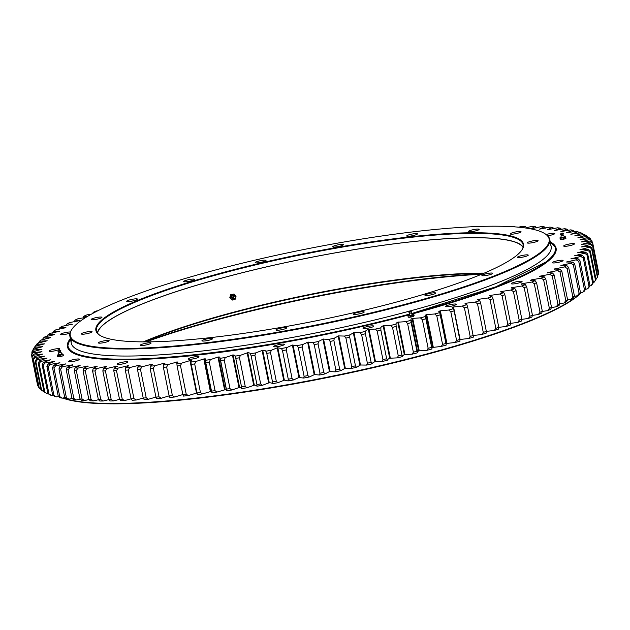 <?xml version="1.0" encoding="UTF-8"?>
<svg xmlns="http://www.w3.org/2000/svg" width="630" height="630" viewBox="0 0 630 630"><rect width="100%" height="100%" fill="white"/><g stroke="black" fill="none" stroke-linecap="round" stroke-linejoin="round"><path stroke-width="0.94" d="M544.934 233.706L545.509 234.077A244.763 38.288 168.6 0 1 549.738 239.408A244.763 38.288 168.6 0 1 402.468 305.597A244.763 38.288 168.6 0 1 69.867 336.168A244.763 38.288 168.6 0 1 71.702 329.616L72.088 329.041A244.259 38.209 -11.4 0 0 164.532 346.823A244.259 38.209 -11.4 0 0 402.184 305.077A244.259 38.209 -11.4 0 0 544.934 233.706A244.259 38.209 -11.4 0 0 302.156 249.85A244.259 38.209 -11.4 0 0 72.088 329.041M69.867 336.168L71.284 343.192A244.763 38.288 -11.4 0 0 409.531 311.11A244.763 38.288 168.6 0 1 403.885 312.622A244.763 38.288 168.6 0 1 71.631 339.468M549.391 243.133A244.763 38.288 168.6 0 1 410.264 310.913A244.763 38.288 -11.4 0 0 551.155 246.432L549.738 239.408M523.042 247.369A217.374 34.004 -11.4 0 0 228.391 276.334A217.374 34.004 -11.4 0 0 97.563 333.16M143.341 341.87A217.374 34.004 168.6 0 1 235.518 311.692A217.374 34.004 168.6 0 1 484.218 273.136M88.791 333.238A5.505 0.858 168.6 0 1 81.309 333.932A5.505 0.858 168.6 0 1 86.538 331.994A5.505 0.858 168.6 0 1 92.098 331.75A5.505 0.858 168.6 0 1 88.791 333.238M98.634 318.804A5.505 0.858 168.6 0 1 91.153 319.489A5.505 0.858 168.6 0 1 96.382 317.559A5.505 0.858 168.6 0 1 101.942 317.315A5.505 0.858 168.6 0 1 98.634 318.804M134.182 300.605A5.505 0.858 168.6 0 1 126.709 301.298A5.505 0.858 168.6 0 1 131.93 299.36A5.505 0.858 168.6 0 1 137.498 299.124A5.505 0.858 168.6 0 1 134.182 300.605M191.158 280.862A5.505 0.858 168.6 0 1 183.684 281.547A5.505 0.858 168.6 0 1 188.905 279.618A5.505 0.858 168.6 0 1 194.473 279.373A5.505 0.858 168.6 0 1 191.158 280.862M262.686 261.938A5.505 0.858 168.6 0 1 255.205 262.623A5.505 0.858 168.6 0 1 260.434 260.694A5.505 0.858 168.6 0 1 265.994 260.45A5.505 0.858 168.6 0 1 262.686 261.938M340.129 246.125A5.505 0.858 168.6 0 1 332.656 246.81A5.505 0.858 168.6 0 1 337.877 244.881A5.505 0.858 168.6 0 1 343.445 244.637A5.505 0.858 168.6 0 1 340.129 246.125M414.162 235.329A5.505 0.858 168.6 0 1 406.681 236.014A5.505 0.858 168.6 0 1 411.902 234.084A5.505 0.858 168.6 0 1 417.469 233.84A5.505 0.858 168.6 0 1 414.162 235.329M475.839 230.848A5.505 0.858 168.6 0 1 468.366 231.533A5.505 0.858 168.6 0 1 473.587 229.603A5.505 0.858 168.6 0 1 479.154 229.359A5.505 0.858 168.6 0 1 475.839 230.848M517.734 233.226A5.505 0.858 168.6 0 1 510.261 233.911A5.505 0.858 168.6 0 1 515.482 231.982A5.505 0.858 168.6 0 1 521.049 231.738A5.505 0.858 168.6 0 1 517.734 233.226M534.791 242.172A5.505 0.858 168.6 0 1 527.31 242.857A5.505 0.858 168.6 0 1 532.539 240.928A5.505 0.858 168.6 0 1 538.099 240.684A5.505 0.858 168.6 0 1 534.791 242.172M524.947 256.615A5.505 0.858 168.6 0 1 517.466 257.3A5.505 0.858 168.6 0 1 522.695 255.37A5.505 0.858 168.6 0 1 528.255 255.126A5.505 0.858 168.6 0 1 524.947 256.615M489.392 274.806A5.505 0.858 168.6 0 1 481.918 275.491A5.505 0.858 168.6 0 1 487.14 273.562A5.505 0.858 168.6 0 1 492.707 273.318A5.505 0.858 168.6 0 1 489.392 274.806M432.416 294.557A5.505 0.858 168.6 0 1 424.943 295.242A5.505 0.858 168.6 0 1 430.164 293.312A5.505 0.858 168.6 0 1 435.732 293.068A5.505 0.858 168.6 0 1 432.416 294.557M360.895 313.472A5.505 0.858 168.6 0 1 353.414 314.165A5.505 0.858 168.6 0 1 358.643 312.228A5.505 0.858 168.6 0 1 364.203 311.984A5.505 0.858 168.6 0 1 360.895 313.472M283.445 329.293A5.505 0.858 168.6 0 1 275.971 329.978A5.505 0.858 168.6 0 1 281.193 328.049A5.505 0.858 168.6 0 1 286.76 327.805A5.505 0.858 168.6 0 1 283.445 329.293M209.42 340.09A5.505 0.858 168.6 0 1 201.939 340.775A5.505 0.858 168.6 0 1 207.168 338.845A5.505 0.858 168.6 0 1 212.727 338.601A5.505 0.858 168.6 0 1 209.42 340.09M147.735 344.571A5.505 0.858 168.6 0 1 140.262 345.256A5.505 0.858 168.6 0 1 145.483 343.326A5.505 0.858 168.6 0 1 151.05 343.082A5.505 0.858 168.6 0 1 147.735 344.571M105.848 342.192A5.505 0.858 168.6 0 1 98.367 342.877A5.505 0.858 168.6 0 1 103.588 340.948A5.505 0.858 168.6 0 1 109.155 340.704A5.505 0.858 168.6 0 1 105.848 342.192M392.285 303.172A218.122 34.122 168.6 0 1 99.65 335.176A218.122 34.122 168.6 0 1 302.959 253.858A218.122 34.122 168.6 0 1 521.892 250.031A218.122 34.122 168.6 0 1 392.285 303.172M483.383 273.491A217.87 34.083 -11.4 0 0 235.423 312.141A217.87 34.083 -11.4 0 0 144.246 341.87M521.695 250.323A217.626 34.044 -11.4 0 0 523.136 244.779A217.626 34.044 -11.4 0 0 227.414 271.963A217.626 34.044 -11.4 0 0 96.477 330.805A217.626 34.044 -11.4 0 0 99.95 335.357M523.12 247.047A217.626 34.044 -11.4 0 0 228.296 276.318A217.626 34.044 -11.4 0 0 97.367 332.892M72.048 359.943A5.505 0.858 -11.4 0 0 68.733 361.431A5.505 0.858 -11.4 0 0 74.301 361.187A5.505 0.858 -11.4 0 0 79.522 359.257A5.505 0.858 -11.4 0 0 72.048 359.943M52.369 349.618A5.505 0.858 -11.4 0 0 49.053 351.107A5.505 0.858 -11.4 0 0 54.621 350.863A5.505 0.858 -11.4 0 0 59.842 348.933A5.505 0.858 -11.4 0 0 52.369 349.618M70.387 331.994A5.505 0.858 -11.4 0 0 63.724 332.955A5.505 0.858 -11.4 0 0 60.409 334.443A5.505 0.858 -11.4 0 0 64.095 334.522A5.505 0.858 -11.4 0 0 70.017 333.081M547.659 235.785A5.505 0.858 -11.4 0 0 554.778 233.525A5.505 0.858 -11.4 0 0 547.305 234.21A5.505 0.858 -11.4 0 0 546.178 234.533M566.984 244.534A5.505 0.858 -11.4 0 0 563.669 246.023A5.505 0.858 -11.4 0 0 569.236 245.779A5.505 0.858 -11.4 0 0 574.458 243.849A5.505 0.858 -11.4 0 0 566.984 244.534M555.621 261.198A5.505 0.858 -11.4 0 0 552.313 262.686A5.505 0.858 -11.4 0 0 557.881 262.442A5.505 0.858 -11.4 0 0 563.102 260.513A5.505 0.858 -11.4 0 0 555.621 261.198M514.6 282.193A5.505 0.858 -11.4 0 0 511.292 283.681A5.505 0.858 -11.4 0 0 516.852 283.437A5.505 0.858 -11.4 0 0 522.081 281.508A5.505 0.858 -11.4 0 0 514.6 282.193M448.859 304.975A5.505 0.858 -11.4 0 0 445.552 306.464A5.505 0.858 -11.4 0 0 451.112 306.219A5.505 0.858 -11.4 0 0 456.341 304.29A5.505 0.858 -11.4 0 0 448.859 304.975M366.337 326.812A5.505 0.858 -11.4 0 0 363.022 328.301A5.505 0.858 -11.4 0 0 368.589 328.057A5.505 0.858 -11.4 0 0 373.81 326.127A5.505 0.858 -11.4 0 0 366.337 326.812M276.972 345.059A5.505 0.858 -11.4 0 0 273.664 346.547A5.505 0.858 -11.4 0 0 279.224 346.303A5.505 0.858 -11.4 0 0 284.453 344.374A5.505 0.858 -11.4 0 0 276.972 345.059M191.552 357.517A5.505 0.858 -11.4 0 0 188.244 359.005A5.505 0.858 -11.4 0 0 193.812 358.761A5.505 0.858 -11.4 0 0 199.033 356.832A5.505 0.858 -11.4 0 0 191.552 357.517M120.385 362.691A5.505 0.858 -11.4 0 0 117.07 364.179A5.505 0.858 -11.4 0 0 122.637 363.935A5.505 0.858 -11.4 0 0 127.859 361.998A5.505 0.858 -11.4 0 0 120.385 362.691M525.42 227.973L531.759 226.422A284.161 44.454 -11.4 0 1 535.106 226.477L531.184 228.8L541.091 226.658A284.161 44.454 -11.4 0 1 544.178 226.792L539.39 229.162L549.683 227.123A284.161 44.454 -11.4 0 1 552.51 227.335L547.383 229.769L557.511 227.808A284.161 44.454 -11.4 0 1 560.07 228.107L554.455 230.58L564.551 228.721A284.161 44.454 -11.4 0 1 566.827 229.092L560.865 231.627L570.78 229.855A284.161 44.454 -11.4 0 1 572.772 230.304L566.346 232.872L576.19 231.202A284.161 44.454 -11.4 0 1 577.883 231.722L570.835 234.258L580.742 232.761A284.161 44.454 -11.4 0 1 582.136 233.36L574.702 235.904L584.435 234.533A284.161 44.454 -11.4 0 1 585.404 235.116A284.161 44.454 -11.4 0 1 585.522 235.195L577.836 237.825L587.255 236.502A284.161 44.454 -11.4 0 1 588.034 237.234L579.97 239.865L589.2 238.668A284.161 44.454 -11.4 0 1 589.664 239.471L581.214 241.991L590.247 241.022A284.161 44.454 -11.4 0 1 590.404 241.889L581.671 244.385L590.404 243.55A284.161 44.454 -11.4 0 1 590.247 244.479L581.254 246.952L589.664 246.259A284.161 44.454 -11.4 0 1 589.2 247.243L579.939 249.732L588.042 249.133A284.161 44.454 -11.4 0 1 587.262 250.173L577.734 252.677L585.53 252.157A284.161 44.454 -11.4 0 1 584.443 253.252L574.71 255.709L582.144 255.331A284.161 44.454 -11.4 0 1 580.75 256.473L570.843 258.867L577.891 258.631A284.161 44.454 -11.4 0 1 576.198 259.82L566.362 262.017L572.788 262.064A284.161 44.454 -11.4 0 1 570.796 263.293L560.881 265.419L566.842 265.608A284.161 44.454 -11.4 0 1 564.567 266.876L554.337 269.057L560.086 269.254A284.161 44.454 -11.4 0 1 557.526 270.553L547.399 272.577L552.526 272.995A284.161 44.454 -11.4 0 1 549.699 274.318L539.579 276.247L544.202 276.806A284.161 44.454 -11.4 0 1 541.107 278.161L531.208 279.909L535.13 280.689A284.161 44.454 -11.4 0 1 531.783 282.059L521.963 283.705L525.349 284.618A284.161 44.454 -11.4 0 1 521.758 286.012L511.631 287.705C511.796 288.186 512.875 288.485 514.875 288.595A284.161 44.454 -11.4 0 1 511.056 289.997L501.047 291.572C501.031 292.092 501.937 292.438 503.756 292.603A284.161 44.454 -11.4 0 1 499.716 294.013L489.856 295.462C489.66 296.013 490.384 296.399 492.022 296.62A284.161 44.454 -11.4 0 1 487.77 298.029L478.099 299.36C477.721 299.943 478.257 300.376 479.706 300.644A284.161 44.454 -11.4 0 1 475.264 302.053L465.806 303.25C465.255 303.865 465.601 304.337 466.854 304.66A284.161 44.454 -11.4 0 1 462.231 306.062L453.553 306.967L452.135 307.566L453.505 308.645A284.161 44.454 -11.4 0 1 448.717 310.039L440.338 310.81L438.803 311.433L439.701 312.598A284.161 44.454 -11.4 0 1 434.771 313.976L426.707 314.606L425.061 315.26L425.494 316.504A284.161 44.454 -11.4 0 1 420.423 317.859L412.414 318.426L410.949 319.024L410.917 320.355A284.161 44.454 -11.4 0 1 405.736 321.678L397.782 322.182C396.38 322.914 395.798 323.568 396.018 324.127A284.161 44.454 -11.4 0 1 390.734 325.426L383.174 325.773C381.615 326.529 380.843 327.206 380.859 327.813A284.161 44.454 -11.4 0 1 375.488 329.08L368.337 329.285C366.621 330.049 365.668 330.758 365.471 331.396A284.161 44.454 -11.4 0 1 360.037 332.632L353.934 332.545L349.91 334.877A284.161 44.454 -11.4 0 1 344.437 336.066L338.467 335.908L334.231 338.239A284.161 44.454 -11.4 0 1 328.726 339.381L323.229 339.082L318.481 341.468A284.161 44.454 -11.4 0 1 312.96 342.57L307.96 342.114L302.707 344.555A284.161 44.454 -11.4 0 1 297.187 345.602L292.383 345.067L286.965 347.492A284.161 44.454 -11.4 0 1 281.468 348.484L277.491 347.752L271.302 350.272A284.161 44.454 -11.4 0 1 265.844 351.209C265.545 350.666 264.498 350.359 262.71 350.28L255.764 352.879A284.161 44.454 -11.4 0 1 250.362 353.753C250.275 353.17 249.409 352.816 247.771 352.698L240.408 355.312A284.161 44.454 -11.4 0 1 235.084 356.123C235.203 355.493 234.518 355.099 233.037 354.934L225.28 357.557A284.161 44.454 -11.4 0 1 220.043 358.297L219.775 357.021L217.972 357.068L210.428 359.612A284.161 44.454 -11.4 0 1 205.301 360.281L205.498 358.895L204.089 358.887L195.906 361.47A284.161 44.454 -11.4 0 1 190.906 362.069L191.567 360.573L189.977 360.58L181.747 363.116A284.161 44.454 -11.4 0 1 176.888 363.644C177.841 362.872 177.904 362.321 177.093 361.982L168.013 364.557A284.161 44.454 -11.4 0 1 163.304 365.006C164.454 364.211 164.713 363.62 164.068 363.242L154.736 365.778A284.161 44.454 -11.4 0 1 150.2 366.156C151.546 365.329 151.987 364.707 151.523 364.29L141.963 366.786A284.161 44.454 -11.4 0 1 137.616 367.085C139.151 366.235 139.781 365.581 139.498 365.124L129.733 367.566A284.161 44.454 -11.4 0 1 125.583 367.794C127.307 366.92 128.118 366.235 128.016 365.739L118.078 368.125A284.161 44.454 -11.4 0 1 114.148 368.266L116.904 366.14L107.053 368.463A284.161 44.454 -11.4 0 1 103.344 368.526L106.651 366.314L96.681 368.566A284.161 44.454 -11.4 0 1 93.209 368.55L97.051 366.266L87.003 368.44A284.161 44.454 -11.4 0 1 83.774 368.345L87.972 365.998L78.041 368.093A284.161 44.454 -11.4 0 1 75.072 367.92L80.112 365.526L69.82 367.518A284.161 44.454 -11.4 0 1 67.126 367.266L72.647 364.825L62.386 366.715A284.161 44.454 -11.4 0 1 59.968 366.384L65.811 363.888L55.747 365.699A284.161 44.454 -11.4 0 1 53.613 365.29L59.921 362.754L49.927 364.455A284.161 44.454 -11.4 0 1 48.085 363.967L54.731 361.384L44.943 362.998A284.161 44.454 -11.4 0 1 43.399 362.439L50.479 359.832L40.816 361.336A284.161 44.454 -11.4 0 1 39.572 360.707L47.069 358.084L37.556 359.462A284.161 44.454 -11.4 0 1 36.627 358.761L44.549 356.178L35.178 357.399A284.161 44.454 -11.4 0 1 34.556 356.627L42.824 354.052L33.681 355.139A284.161 44.454 -11.4 0 1 33.366 354.304L41.95 351.69L33.075 352.69A284.161 44.454 -11.4 0 1 33.075 351.792L41.966 349.185M117.645 366.235L117.204 366.55M128.614 365.833L128.016 365.739L128.111 366.195M140.175 365.211L139.498 365.124L139.6 365.652M152.287 364.376L151.523 364.29L151.649 364.912M164.918 363.321L164.068 363.242L164.225 364.006M178.022 362.053L177.093 361.982L177.29 362.99M465.987 304.14L465.806 303.25L465.003 303.668M478.241 300.061L478.099 299.36L477.383 299.746M489.975 296.045L489.856 295.462L489.219 295.824M501.149 292.068L501.047 291.572L500.488 291.911M511.717 288.138L511.631 287.705L511.143 288.012M521.648 284.256L521.152 284.146M530.917 280.421L530.491 280.326M518.648 227.186L521.727 226.414A284.161 44.454 -11.4 0 1 525.318 226.391L522.837 227.635M511.095 226.635A284.161 44.454 -11.4 0 1 514.852 226.532L514.308 226.832M94.571 312.441L93.185 312.307A284.161 44.454 -11.4 0 1 96.658 310.929L97.847 310.748M87.507 316.402L83.758 316.221A284.161 44.454 -11.4 0 1 86.979 314.858L91.382 314.165M41.966 349.201L33.366 350.067A284.161 44.454 -11.4 0 1 33.681 349.114L42.793 346.665L34.548 347.28A284.161 44.454 -11.4 0 1 35.17 346.264L44.502 343.862L36.619 344.334A284.161 44.454 -11.4 0 1 37.548 343.263L47.187 340.783L39.564 341.232A284.161 44.454 -11.4 0 1 40.808 340.113L50.628 337.688L43.391 337.995A284.161 44.454 -11.4 0 1 44.935 336.829L54.723 334.593L48.069 334.625A284.161 44.454 -11.4 0 1 49.912 333.412L59.795 331.254L53.597 331.136A284.161 44.454 -11.4 0 1 55.731 329.884L65.929 327.663L59.952 327.537A284.161 44.454 -11.4 0 1 62.37 326.253L72.34 324.261L67.111 323.844A284.161 44.454 -11.4 0 1 69.804 322.529L79.774 320.631L75.057 320.064A284.161 44.454 -11.4 0 1 78.018 318.725L85.775 317.465M53.613 365.29L52.511 367.762A286.162 44.761 -11.4 0 0 53.991 368.046L55.747 365.699M59.968 366.384L58.96 368.857A286.162 44.761 -11.4 0 0 60.63 369.093L62.386 366.715M67.126 367.266L66.213 369.731A286.162 44.761 -11.4 0 0 68.079 369.912L69.82 367.518M75.072 367.92L74.261 370.377A286.162 44.761 -11.4 0 0 76.309 370.503L78.041 368.093M83.774 368.345L83.066 370.802A286.162 44.761 -11.4 0 0 85.294 370.865L87.003 368.44M93.209 368.55L92.602 370.991A286.162 44.761 -11.4 0 0 95.012 370.999L96.681 368.566M103.344 368.526L102.847 370.952A286.162 44.761 -11.4 0 0 105.415 370.905L107.053 368.463M114.148 368.266L113.762 370.684A286.162 44.761 -11.4 0 0 116.487 370.582L118.078 368.125M125.583 367.794L125.307 370.188A286.162 44.761 -11.4 0 0 128.181 370.038L129.733 367.566M137.616 367.085L137.458 369.464A286.162 44.761 -11.4 0 0 140.466 369.259L141.963 366.786M150.2 366.156L150.161 368.518A286.162 44.761 -11.4 0 0 153.303 368.259L154.736 365.778M163.304 365.006L163.39 367.353A286.162 44.761 -11.4 0 0 166.651 367.038L168.013 364.557M176.888 363.644L177.093 365.967A286.162 44.761 -11.4 0 0 180.456 365.597L181.747 363.116M190.906 362.069L191.229 364.368A286.162 44.761 -11.4 0 0 194.694 363.951L195.906 361.47M205.301 360.281L205.75 362.557A286.162 44.761 -11.4 0 0 209.302 362.092L210.428 359.612M205.679 362.211L211.562 391.387L205.679 362.211M220.043 358.297L220.61 360.549A286.162 44.761 -11.4 0 0 224.241 360.037L225.28 357.557M235.084 356.123L235.77 358.344A286.162 44.761 -11.4 0 0 239.455 357.785L240.408 355.312M250.362 353.753L251.165 355.95A286.162 44.761 -11.4 0 0 254.914 355.344L255.764 352.879M265.844 351.209L266.766 353.375A286.162 44.761 -11.4 0 0 270.546 352.729L271.302 350.272M281.468 348.484L282.508 350.627A286.162 44.761 -11.4 0 0 286.319 349.941L286.965 347.492M297.187 345.602L298.344 347.713A286.162 44.761 -11.4 0 0 302.172 346.988L302.707 344.555M312.96 342.57L314.228 344.649A286.162 44.761 -11.4 0 0 318.055 343.885L318.481 341.468M328.726 339.381L330.096 341.436A286.162 44.761 -11.4 0 0 333.916 340.641L334.231 338.239M344.437 336.066L345.917 338.089A286.162 44.761 -11.4 0 0 349.713 337.263L349.91 334.877M360.037 332.632L361.628 334.625A286.162 44.761 -11.4 0 0 365.384 333.766L365.471 331.396M375.488 329.08L377.173 331.041A286.162 44.761 -11.4 0 0 380.89 330.159L380.859 327.813M390.734 325.426L392.514 327.356A286.162 44.761 -11.4 0 0 396.175 326.45L396.018 324.127M405.736 321.678L407.602 323.584A286.162 44.761 -11.4 0 0 411.193 322.662L410.917 320.355M420.423 317.859L422.376 319.733A286.162 44.761 -11.4 0 0 425.888 318.788L425.494 316.504M434.771 313.976L436.803 315.811A286.162 44.761 -11.4 0 0 440.22 314.858L439.701 312.598M448.717 310.039L450.828 311.842A286.162 44.761 -11.4 0 0 454.143 310.881L453.505 308.645M462.231 306.062L464.412 307.834A286.162 44.761 -11.4 0 0 467.617 306.865L466.854 304.66M475.264 302.053L477.508 303.802A286.162 44.761 -11.4 0 0 480.588 302.825L479.706 300.644M487.77 298.029L490.069 299.754A286.162 44.761 -11.4 0 0 493.014 298.777L492.022 296.62M499.716 294.013L502.063 295.698A286.162 44.761 -11.4 0 0 504.866 294.722L503.756 292.603M511.056 289.997L513.45 291.659A286.162 44.761 -11.4 0 0 516.104 290.69L514.875 288.595M521.758 286.012L524.192 287.65A286.162 44.761 -11.4 0 0 526.68 286.689L525.349 284.618M531.783 282.059L534.256 283.673A286.162 44.761 -11.4 0 0 536.571 282.72L535.13 280.689M541.107 278.161L543.603 279.744A286.162 44.761 -11.4 0 0 545.745 278.807L544.202 276.806M549.699 274.318L552.219 275.885A286.162 44.761 -11.4 0 0 554.172 274.964L552.526 272.995M557.526 270.553L560.054 272.097A286.162 44.761 -11.4 0 0 561.826 271.199L560.086 269.254M564.567 266.876L567.102 268.396A286.162 44.761 -11.4 0 0 568.677 267.522L566.842 265.608M570.796 263.293L573.332 264.797A286.162 44.761 -11.4 0 0 574.71 263.946L572.788 262.064M576.198 259.82L578.726 261.308A286.162 44.761 -11.4 0 0 579.899 260.481L577.891 258.631M580.75 256.473L583.262 257.938A286.162 44.761 -11.4 0 0 584.223 257.142L582.144 255.331M584.443 253.252L586.932 254.701A286.162 44.761 -11.4 0 0 587.688 253.945L585.53 252.157M587.262 250.173L589.719 251.614A286.162 44.761 -11.4 0 0 590.263 250.89L588.042 249.133M589.2 247.243L591.625 248.677A286.162 44.761 -11.4 0 0 591.948 247.992L589.664 246.259M590.247 244.479L592.625 245.897A286.162 44.761 -11.4 0 0 592.735 245.251L590.404 243.55M590.404 241.889L592.735 243.29A286.162 44.761 -11.4 0 0 592.665 242.849A286.162 44.761 -11.4 0 0 592.625 242.692L590.247 241.022M589.664 239.471L591.948 240.873A286.162 44.761 -11.4 0 0 591.617 240.314L589.2 238.668M588.034 237.234L590.255 238.628A286.162 44.761 -11.4 0 0 589.719 238.124L587.255 236.502M585.522 235.195L587.719 236.809M585.404 235.116L587.68 236.589M582.136 233.36L584.215 234.746M577.883 231.722L579.884 233.116M572.772 230.304L574.694 231.69M566.827 229.092L568.662 230.486M560.07 228.107L561.81 229.501M552.51 227.335L554.156 228.745M544.178 226.792L545.73 228.21M535.106 226.477L536.547 227.902M525.318 226.391L526.656 227.832M92.831 313.378L93.185 312.307M83.042 318.071L83.758 316.221M74.238 321.954L75.057 320.064M66.197 325.757L67.111 323.844M58.944 329.482L59.952 327.537M52.503 333.113L53.597 331.136M46.888 336.633L48.069 334.625M42.123 340.035L43.391 337.995M38.233 343.303L39.564 341.232M35.209 346.429L36.619 344.334M35.17 346.264L33.508 348.705A286.162 44.761 -11.4 0 0 33.075 349.406L34.548 347.28M33.681 349.114L32.059 351.564A286.162 44.761 -11.4 0 0 31.839 352.225L33.366 350.067M33.075 351.792L31.5 354.257A286.162 44.761 -11.4 0 0 31.5 354.879L33.075 352.69M33.366 354.304L31.839 356.769A286.162 44.761 -11.4 0 0 32.059 357.352L33.681 355.139M34.556 356.627L33.083 359.1A286.162 44.761 -11.4 0 0 33.516 359.635L35.178 357.399M36.627 358.761L35.217 361.242A286.162 44.761 -11.4 0 0 35.863 361.73L37.556 359.462M39.572 360.707L38.241 363.187A286.162 44.761 -11.4 0 0 39.099 363.62L40.816 361.336M43.399 362.439L42.139 364.927A286.162 44.761 -11.4 0 0 43.202 365.313L44.943 362.998M48.085 363.967L46.904 366.455A286.162 44.761 -11.4 0 0 48.179 366.786L49.927 364.455M481.69 274.2A248.889 38.934 -11.4 0 0 225.249 317.638A248.889 38.934 -11.4 0 0 146.089 341.87M581.49 292.541A272.152 42.572 168.6 0 1 330.805 376.89A272.152 42.572 168.6 0 1 62.724 398.065M63.016 398.002A272.656 42.651 -11.4 0 0 422.596 355.092A272.656 42.651 -11.4 0 0 578.702 294.911M579.498 294.226A272.656 42.651 -11.4 0 0 581.269 292.588M58.511 396.522L56.472 396.908A284.161 44.454 168.6 0 1 54.629 396.42L52.66 395.034A286.162 44.761 168.6 0 0 53.936 395.372L56.472 396.908M52.896 395.199L51.487 395.451A284.161 44.454 168.6 0 1 49.943 394.892L47.896 393.506A286.162 44.761 168.6 0 0 48.967 393.892L51.487 395.451M48.124 393.655L47.36 393.789A284.161 44.454 168.6 0 1 46.116 393.159L43.998 391.766A286.162 44.761 168.6 0 0 44.864 392.207L47.36 393.789M44.21 391.899L41.627 390.309A286.162 44.761 168.6 0 1 40.981 389.82L35.217 361.242M590.263 250.89L596.027 279.468L594.586 281.586A284.161 44.454 168.6 0 1 593.806 282.626L593.303 282.744M587.688 253.945L593.452 282.524L592.074 284.61A284.161 44.454 168.6 0 1 590.987 285.705L589.837 285.965M584.223 257.142L589.987 285.729L588.688 287.784A284.161 44.454 168.6 0 1 587.294 288.926L585.506 289.312M579.899 260.481L585.656 289.06L584.435 291.084A284.161 44.454 168.6 0 1 582.742 292.273L580.324 292.777M574.71 263.946L580.466 292.525L579.332 294.517A284.161 44.454 168.6 0 1 577.34 295.746L574.308 296.352M568.677 267.522L574.442 296.1L573.387 298.061A284.161 44.454 168.6 0 1 571.111 299.329L567.472 300.014M561.826 271.199L567.591 299.778L566.63 301.707A284.161 44.454 168.6 0 1 564.07 303.006L559.834 303.77M554.172 274.964L559.936 303.542L559.07 305.448A284.161 44.454 168.6 0 1 556.243 306.771L551.431 307.59M545.745 278.807L551.51 307.393L550.746 309.259A284.161 44.454 168.6 0 1 547.651 310.614L542.28 311.472M536.571 282.72L542.335 311.299L541.674 313.142A284.161 44.454 168.6 0 1 538.327 314.512L532.405 315.394M526.68 286.689L532.444 315.268L531.893 317.071A284.161 44.454 168.6 0 1 528.302 318.465L521.845 319.355M516.104 290.69L521.861 319.268L521.419 321.048A284.161 44.454 168.6 0 1 517.6 322.45L510.623 323.34M504.866 294.722L510.631 323.308L510.3 325.056A284.161 44.454 168.6 0 1 506.252 326.466L498.771 327.324M493.014 298.777L498.779 327.356L498.566 329.073A284.161 44.454 168.6 0 1 494.314 330.482L486.336 331.356M480.588 302.825L486.344 331.404L486.25 333.097A284.161 44.454 168.6 0 1 481.808 334.506L472.862 335.546M467.617 306.865L473.398 337.113A284.161 44.454 168.6 0 1 468.775 338.515L459.908 339.475M454.143 310.881L460.05 341.098A284.161 44.454 168.6 0 1 455.262 342.492L446.001 343.515M440.22 314.858L446.245 345.059A284.161 44.454 168.6 0 1 441.315 346.429L431.77 347.547M425.447 316.189L432.038 348.957A284.161 44.454 168.6 0 1 426.967 350.311L418.958 350.878L417.493 351.469L417.462 352.808A284.161 44.454 168.6 0 1 412.272 354.139L404.326 354.635C402.924 355.367 402.342 356.021 402.562 356.58A284.161 44.454 168.6 0 1 397.278 357.879L389.718 358.226C388.159 358.982 387.387 359.659 387.403 360.266A284.161 44.454 168.6 0 1 382.032 361.533L374.882 361.738C373.165 362.502 372.212 363.211 372.015 363.849A284.161 44.454 168.6 0 1 366.581 365.085L360.478 364.998L356.454 367.329A284.161 44.454 168.6 0 1 350.981 368.518L345.012 368.361L340.775 370.692A284.161 44.454 168.6 0 1 335.27 371.842L329.459 371.598L325.025 373.921A284.161 44.454 168.6 0 1 319.505 375.023L314.504 374.566L309.251 377.008A284.161 44.454 168.6 0 1 303.731 378.055L298.927 377.52L293.509 379.945A284.161 44.454 168.6 0 1 288.012 380.937L284.343 380.15L277.846 382.725A284.161 44.454 168.6 0 1 272.388 383.662C272.089 383.119 271.042 382.812 269.254 382.733L262.308 385.332A284.161 44.454 168.6 0 1 256.906 386.206C256.82 385.623 255.953 385.269 254.315 385.15L246.952 387.765A284.161 44.454 168.6 0 1 241.629 388.576C241.747 387.946 241.062 387.552 239.581 387.387L231.824 390.009A284.161 44.454 168.6 0 1 226.587 390.75L219.823 357.651M226.225 389.411L216.972 392.065A284.161 44.454 168.6 0 1 211.845 392.734L211.515 391.135A286.162 44.761 168.6 0 0 215.066 390.671L216.972 392.065M211.53 391.254L202.45 393.923A284.161 44.454 168.6 0 1 197.45 394.522L196.985 392.947L188.291 395.569A284.161 44.454 168.6 0 1 183.432 396.097L182.857 394.545A286.162 44.761 168.6 0 0 186.22 394.183L188.291 395.569M183.094 394.49L174.557 397.01A284.161 44.454 168.6 0 1 169.848 397.459L169.155 395.931A286.162 44.761 168.6 0 0 172.407 395.616L174.557 397.01M169.139 395.876L161.28 398.231A284.161 44.454 168.6 0 1 156.744 398.609L155.925 397.097A286.162 44.761 168.6 0 0 159.067 396.837L161.28 398.231M155.917 397.058L148.507 399.239A284.161 44.454 168.6 0 1 144.16 399.538L143.223 398.05L136.277 400.018A284.161 44.454 168.6 0 1 132.127 400.247L131.071 398.766A286.162 44.761 168.6 0 0 133.946 398.617L136.277 400.018M131.111 398.822L124.622 400.578A284.161 44.454 168.6 0 1 120.692 400.719L119.519 399.262A286.162 44.761 168.6 0 0 122.252 399.168L124.622 400.578M119.598 399.357L113.597 400.916A284.161 44.454 168.6 0 1 109.888 400.979L108.612 399.53A286.162 44.761 168.6 0 0 111.179 399.491L113.597 400.916M108.714 399.656L103.226 401.019A284.161 44.454 168.6 0 1 99.753 401.003L98.367 399.57A286.162 44.761 168.6 0 0 100.768 399.585L103.226 401.019M98.508 399.719L93.547 400.9A284.161 44.454 168.6 0 1 90.318 400.798L88.83 399.381A286.162 44.761 168.6 0 0 91.059 399.444L93.547 400.9M88.995 399.538L84.578 400.546A284.161 44.454 168.6 0 1 81.617 400.373L80.018 398.963A286.162 44.761 168.6 0 0 82.073 399.081L84.578 400.546M80.215 399.136L76.364 399.971A284.161 44.454 168.6 0 1 73.671 399.719L71.978 398.31A286.162 44.761 168.6 0 0 73.844 398.491L76.364 399.971M72.19 398.491L68.93 399.168A284.161 44.454 168.6 0 1 66.512 398.837L64.725 397.443A286.162 44.761 168.6 0 0 66.394 397.672L68.93 399.168M64.953 397.625L62.291 398.152A284.161 44.454 168.6 0 1 60.157 397.743L58.275 396.349A286.162 44.761 168.6 0 0 59.755 396.632L62.291 398.152M148.507 399.239L146.231 397.837A286.162 44.761 168.6 0 1 143.223 398.05L137.458 369.464M202.45 393.923L200.458 392.529A286.162 44.761 168.6 0 1 196.985 392.947L191.229 364.368M231.824 390.009L230.005 388.615A286.162 44.761 168.6 0 1 226.375 389.127L226.587 390.75M246.952 387.765L245.22 386.363A286.162 44.761 168.6 0 1 241.534 386.922L241.629 388.576M262.308 385.332L260.67 383.93A286.162 44.761 168.6 0 1 256.93 384.528L256.906 386.206M277.846 382.725L276.31 381.308A286.162 44.761 168.6 0 1 272.53 381.953L272.388 383.662M293.509 379.945L292.076 378.52A286.162 44.761 168.6 0 1 288.272 379.205L288.012 380.937M309.251 377.008L307.928 375.575A286.162 44.761 168.6 0 1 304.109 376.299L303.731 378.055M325.025 373.921L323.812 372.472A286.162 44.761 168.6 0 1 319.985 373.228L319.505 375.023M340.775 370.692L339.68 369.219A286.162 44.761 168.6 0 1 335.861 370.015L335.27 371.842M356.454 367.329L355.477 365.849A286.162 44.761 168.6 0 1 351.682 366.668L350.981 368.518M372.015 363.849L371.149 362.344A286.162 44.761 168.6 0 1 367.385 363.203L366.581 365.085M387.403 360.266L386.655 358.738A286.162 44.761 168.6 0 1 382.938 359.62L382.032 361.533M402.562 356.58L401.94 355.036A286.162 44.761 168.6 0 1 398.278 355.934L397.278 357.879M417.462 352.808L416.958 351.241A286.162 44.761 168.6 0 1 413.367 352.162L412.272 354.139M432.038 348.957L431.652 347.374A286.162 44.761 168.6 0 1 428.14 348.311L426.967 350.311M445.985 343.445A286.162 44.761 168.6 0 1 442.567 344.389L441.315 346.429M459.908 339.46A286.162 44.761 168.6 0 1 456.592 340.428L455.262 342.492M473.374 335.443A286.162 44.761 168.6 0 1 470.177 336.42L468.775 338.515M486.344 331.404A286.162 44.761 168.6 0 1 483.273 332.38L481.808 334.506M498.779 327.356A286.162 44.761 168.6 0 1 495.834 328.332L494.314 330.482M510.631 323.308A286.162 44.761 168.6 0 1 507.827 324.277L506.252 326.466M521.861 319.268A286.162 44.761 168.6 0 1 519.215 320.245L517.6 322.45M532.444 315.268A286.162 44.761 168.6 0 1 529.956 316.228L528.302 318.465M542.335 311.299A286.162 44.761 168.6 0 1 540.02 312.252L538.327 314.512M551.51 307.393A286.162 44.761 168.6 0 1 549.368 308.33L547.651 310.614M559.936 303.542A286.162 44.761 168.6 0 1 557.975 304.463L556.243 306.771M567.591 299.778A286.162 44.761 168.6 0 1 565.819 300.675L564.07 303.006M574.442 296.1A286.162 44.761 168.6 0 1 572.867 296.974L571.111 299.329M580.466 292.525A286.162 44.761 168.6 0 1 579.096 293.375L577.34 295.746M585.656 289.06A286.162 44.761 168.6 0 1 584.483 289.887L582.742 292.273M589.987 285.729A286.162 44.761 168.6 0 1 589.026 286.516L587.294 288.926M593.452 282.524A286.162 44.761 168.6 0 1 592.696 283.287L590.987 285.705M596.027 279.468A286.162 44.761 168.6 0 1 595.484 280.192L593.806 282.626M591.948 247.992L597.712 276.57A286.162 44.761 168.6 0 1 597.39 277.255L595.744 279.704M592.735 245.251L598.5 273.837A286.162 44.761 168.6 0 1 598.39 274.475L597.547 275.775M592.665 242.849L598.421 271.435A286.162 44.761 168.6 0 1 598.5 271.877L598.201 272.349M38.603 386.466L37.824 385.93A286.162 44.761 168.6 0 1 37.603 385.347L31.839 356.769M40.871 389.285L39.281 388.214A286.162 44.761 168.6 0 1 38.847 387.686L33.083 359.1M48.179 366.786L53.936 395.372M52.511 367.762L58.275 396.349M53.991 368.046L59.755 396.632M58.96 368.857L64.725 397.443M60.63 369.093L66.394 397.672M66.213 369.731L71.978 398.31M68.079 369.912L73.844 398.491M74.261 370.377L80.018 398.963M76.309 370.503L82.073 399.081M83.066 370.802L88.83 399.381M85.294 370.865L91.059 399.444M92.602 370.991L98.367 399.57M95.012 370.999L100.768 399.585M102.847 370.952L108.612 399.53M105.415 370.905L111.179 399.491M113.762 370.684L119.519 399.262M116.487 370.582L122.252 399.168M125.307 370.188L131.071 398.766M128.181 370.038L133.946 398.617M140.466 369.259L146.231 397.837M150.161 368.518L155.925 397.097M153.303 368.259L159.067 396.837M163.39 367.353L169.155 395.931M166.651 367.038L172.407 395.616M177.093 365.967L182.857 394.545M180.456 365.597L186.22 394.183M194.694 363.951L200.458 392.529M209.302 362.092L215.066 390.671M220.61 360.549L226.375 389.127M224.241 360.037L230.005 388.615M235.77 358.344L241.534 386.922M239.455 357.785L245.22 386.363M251.165 355.95L256.93 384.528M254.914 355.344L260.67 383.93M266.766 353.375L272.53 381.953M270.546 352.729L276.31 381.308M282.508 350.627L288.272 379.205M286.319 349.941L292.076 378.52M298.344 347.713L304.109 376.299M302.172 346.988L307.928 375.575M314.228 344.649L319.985 373.228M318.055 343.885L323.812 372.472M330.096 341.436L335.861 370.015M333.916 340.641L339.68 369.219M345.917 338.089L351.682 366.668M349.713 337.263L355.477 365.849M361.628 334.625L367.385 363.203M365.384 333.766L371.149 362.344M377.173 331.041L382.938 359.62M380.89 330.159L386.655 358.738M392.514 327.356L398.278 355.934M396.175 326.45L401.94 355.036M407.602 323.584L413.367 352.162M411.193 322.662L416.958 351.241M422.376 319.733L428.14 348.311M425.888 318.788L431.652 347.374M436.803 315.811L442.567 344.389M450.828 311.842L456.592 340.428M464.412 307.834L470.177 336.42M477.508 303.802L483.273 332.38M490.069 299.754L495.834 328.332M502.063 295.698L507.827 324.277M513.45 291.659L519.215 320.245M524.192 287.65L529.956 316.228M534.256 283.673L540.02 312.252M543.603 279.744L549.368 308.33M552.219 275.885L557.975 304.463M560.054 272.097L565.819 300.675M567.102 268.396L572.867 296.974M573.332 264.797L579.096 293.375M578.726 261.308L584.483 289.887M583.262 257.938L589.026 286.516M586.932 254.701L592.696 283.287M589.719 251.614L595.484 280.192M591.625 248.677L597.39 277.255M592.625 245.897L598.39 274.475M592.735 243.29L598.5 271.877M591.948 240.873L592.263 242.432M590.255 238.628L590.436 239.502M33.075 349.406L33.169 349.878M31.839 352.225L32.067 353.367M31.5 354.879L31.87 356.722M32.059 357.352L37.824 385.93M33.516 359.635L39.281 388.214M35.863 361.73L41.627 390.309M38.241 363.187L43.998 391.766M39.099 363.62L44.864 392.207M42.139 364.927L47.896 393.506M43.202 365.313L48.967 393.892M46.904 366.455L52.66 395.034M144.955 341.877A248.393 38.855 168.6 0 1 225.335 317.189A248.393 38.855 168.6 0 1 482.73 273.767M82.333 355.541C124.315 368.07 282.909 348.28 405.807 315.094L409.571 314.094A248.535 38.879 168.6 0 1 405.759 315.126A248.535 38.879 168.6 0 1 82.333 355.541A248.535 38.879 168.6 0 1 70.403 338.806M550.274 242.054A248.535 38.879 168.6 0 1 411.705 313.543M409.579 314.693A249.267 38.997 168.6 0 1 406.122 315.614A249.267 38.997 168.6 0 1 67.41 346.744A249.267 38.997 168.6 0 1 70.363 338.625M550.234 241.865A249.267 38.997 168.6 0 1 556.101 248.212A249.267 38.997 168.6 0 1 411.863 314.079M232.257 300.085L229.8 297.707L230.706 294.667L234.061 293.997L231.186 294.761L230.281 297.801L232.257 300.085L235.132 299.329L235.628 297.809M230.706 294.667L231.186 294.761M235.872 296.935L236.037 296.281L234.061 293.997M229.8 297.707L230.281 297.801M235.336 298.486A2.748 2.536 -79.1 0 1 230.777 296.289A2.748 2.536 -79.1 0 1 235.714 296.51M233.848 298.628A1.748 1.614 -79.1 0 1 231.659 297.636A1.748 1.614 -79.1 0 1 234.391 295.824M234.132 295.887A1.323 1.221 100.9 0 0 233.628 298.47M234.226 295.856A1.496 1.378 100.9 0 0 233.494 298.336A1.496 1.378 100.9 0 0 235.841 297.714A1.496 1.378 100.9 0 0 234.226 295.856M234.47 296.132A1.252 1.158 100.9 0 0 233.856 298.203A1.252 1.158 100.9 0 0 235.817 297.691A1.252 1.158 100.9 0 0 234.47 296.132M63.118 354.336L63.37 355.564L62.189 356.076L59.527 356.667L57.527 356.359L57.283 355.123L57.795 355.525L60.716 355.131L63.118 354.336L62.842 354.021A2.748 0.433 168.6 0 1 61.897 354.619A2.748 0.433 168.6 0 1 59.236 355.218A2.748 0.433 168.6 0 1 57.519 355.218A2.748 0.433 168.6 0 1 57.952 354.808A2.748 0.433 168.6 0 1 58.464 354.619L57.283 355.123M63.37 355.564L62.189 356.076A2.748 0.433 168.6 0 1 59.527 356.667A2.748 0.433 168.6 0 1 58.346 356.761A2.748 0.433 168.6 0 1 58.22 356.753M60.968 356.359L60.716 355.131M58.346 356.761L57.795 355.525M61.071 352.391L61.842 354.225L58.495 354.895L58.495 352.91L60.622 352.304M61.464 353.981A2.748 0.433 168.6 0 1 62.307 353.934A2.748 0.433 168.6 0 1 62.842 354.021M58.031 351.524L60.953 350.934L59.015 350.516L58.031 351.524L58.173 350.973L60.22 350.438M62.732 355.871A2.748 0.433 168.6 0 1 62.701 355.879A2.748 0.433 168.6 0 1 62.189 356.076M413.847 316.142L413.296 315.102L413.855 314.496L414.107 315.724L413.54 316.339L409.02 317.276A2.748 0.433 168.6 0 0 409.067 317.276L409.02 317.276M410.602 317.087L410.358 315.85L413.296 315.102M413.556 316.331A2.748 0.433 168.6 0 1 413.422 316.394A2.748 0.433 168.6 0 1 412.091 316.819A2.748 0.433 168.6 0 1 409.437 317.26L408.232 317.221L407.988 315.992L410.358 315.85M408.547 315.378L407.988 315.992M413.855 314.496L412.65 314.457A2.748 0.433 168.6 0 1 413.028 314.441A2.748 0.433 168.6 0 1 413.556 314.693A2.748 0.433 168.6 0 1 411.799 315.37A2.748 0.433 168.6 0 1 409.146 315.811A2.748 0.433 168.6 0 1 408.248 315.575A2.748 0.433 168.6 0 1 408.673 315.323A2.748 0.433 168.6 0 1 409.469 315.039M411.792 312.897L412.563 314.732L409.784 315.567L409.216 315.409L409.216 313.417L411.343 312.819M412.185 314.496A2.748 0.433 168.6 0 1 412.65 314.457M409.272 312.126L411.673 311.448C410.681 310.393 409.713 310.59 408.752 312.039L409.941 313.441M409.24 311.291L410.941 310.944M565.315 238.675A2.748 0.433 168.6 0 1 565.267 238.691A2.748 0.433 168.6 0 1 564.763 238.888L565.937 238.376L563.535 239.172L563.291 237.943L565.693 237.148L565.409 236.833A2.748 0.433 168.6 0 1 564.464 237.431A2.748 0.433 168.6 0 1 561.803 238.03L563.291 237.943M565.937 238.376L565.693 237.148M563.535 239.172L560.613 239.565L560.369 238.337L561.803 238.03A2.748 0.433 168.6 0 1 560.086 238.03L560.369 238.337M564.763 238.888A2.748 0.433 168.6 0 1 562.102 239.479A2.748 0.433 168.6 0 1 560.92 239.573L560.101 239.172L560.086 238.03A2.748 0.433 168.6 0 1 560.527 237.62A2.748 0.433 168.6 0 1 561.031 237.431L559.849 237.935L561.031 237.431A2.748 0.433 168.6 0 1 561.314 237.345M564.031 236.793A2.748 0.433 168.6 0 1 564.874 236.746A2.748 0.433 168.6 0 1 565.409 236.833M563.637 235.203L564.409 237.037L561.062 237.707L561.062 235.722L563.196 235.116M562.999 234.061L563.527 233.746C562.535 232.698 561.558 232.895 560.606 234.336L562.999 234.061M561.094 233.588L562.787 233.25M72.355 364.794L72.434 365.203M79.789 365.502L79.876 365.935M87.972 365.998L88.066 366.463M96.862 366.266L96.965 366.77M97.051 366.266L97.138 366.691M106.446 366.321L106.557 366.865M106.651 366.314L106.746 366.778M116.692 366.148L116.81 366.755M116.904 366.14L117.007 366.652M127.559 365.762L127.693 366.44M127.788 365.746L127.898 366.321M139.01 365.156L139.175 365.935M139.254 365.14L139.387 365.794M151.019 364.329L151.208 365.258M151.271 364.305L151.428 365.085M163.548 363.289L163.784 364.455M163.808 363.266L164.005 364.227M176.55 362.037L176.904 363.801M176.817 362.014L177.077 363.313M189.977 360.58L196.521 393.033M190.26 360.549L196.804 393.002M190.536 360.517L191.008 362.849M203.805 358.927L210.349 391.38M204.089 358.887L210.633 391.34M204.38 358.856L210.916 391.309M217.972 357.068L224.516 389.521M218.264 357.029L224.808 389.482M218.555 356.989L225.099 389.442M232.439 355.021L238.983 387.474M232.738 354.981L239.282 387.434M233.037 354.934L239.581 387.387M247.165 352.792L253.709 385.245M247.464 352.745L254.008 385.198M247.771 352.698L254.315 385.15M262.096 350.382L268.64 382.835M262.403 350.335L268.947 382.788M262.71 350.28L269.254 382.733M277.184 347.807L283.728 380.26M277.491 347.752L284.036 380.205M277.806 347.697L284.343 380.15M292.383 345.067L298.927 377.52M292.69 345.012L299.234 377.464M293.005 344.957L299.549 377.409M307.645 342.177L314.189 374.63M307.96 342.114L314.504 374.566M308.267 342.058L314.811 374.511M322.922 339.145L329.459 371.598M323.229 339.082L329.773 371.535M323.544 339.019L330.089 371.472M338.16 335.979L344.704 368.432M338.467 335.908L345.012 368.361M338.782 335.845L345.327 368.298M353.312 332.687L359.856 365.14M353.619 332.616L360.163 365.069M353.934 332.545L360.478 364.998M368.337 329.285L374.882 361.738M368.637 329.214L375.181 361.667M368.944 329.143L375.488 361.596M383.174 325.773L389.718 358.226M383.473 325.702L390.017 358.155M383.78 325.631L390.324 358.084M397.782 322.182L404.326 354.635M398.081 322.103L404.625 354.556M398.38 322.032L404.925 354.485M412.122 318.504L418.666 350.957M412.414 318.426L418.958 350.878M412.705 318.355L419.249 350.808M426.14 314.764L432.684 347.217M426.423 314.685L432.96 347.138M426.707 314.606L433.243 347.059M439.787 310.968L446.331 343.421M440.063 310.889L446.607 343.342M440.338 310.81L446.883 343.263M453.025 307.125L453.285 308.424M453.293 307.046L453.852 309.85M453.553 306.967L460.097 339.42M466.066 303.172L466.294 304.314M466.318 303.093L466.602 304.495M478.343 299.281L478.524 300.156M478.595 299.203L478.808 300.266M490.093 295.383L490.242 296.108M490.329 295.305L490.502 296.171M501.267 291.493L501.393 292.115M501.496 291.414L501.645 292.155M511.844 287.627L511.954 288.17M512.048 287.548L512.182 288.193M521.766 283.784L521.868 284.272M521.963 283.705L522.081 284.287M531.027 279.988L531.114 280.429M531.208 279.909L531.31 280.437M539.579 276.247L539.658 276.657M539.745 276.176L539.847 276.657M547.557 272.507L547.643 272.955M554.605 268.916L554.691 269.333M560.881 265.419L560.96 265.813M410.949 319.024L417.493 351.477M410.973 319.111L417.517 351.564M67.41 346.744L70.316 338.397M550.187 241.644L556.101 248.212M545.761 262.104L495.739 286.847L411.705 313.519M60.015 350.69L58.803 350.934M60.409 352.69L60.535 351.209M58.527 351.611L59.22 352.926M60.614 350.485L60.953 350.934M409.524 311.44L410.736 311.196M411.256 311.724L411.13 313.197M408.894 311.488L408.752 312.039M411.335 311L411.673 311.448M562.59 233.502L561.369 233.746M561.102 234.431L561.787 235.738M562.984 235.502L563.102 234.021M560.739 233.785L560.606 234.336M563.188 233.297L563.527 233.746"/></g></svg>
